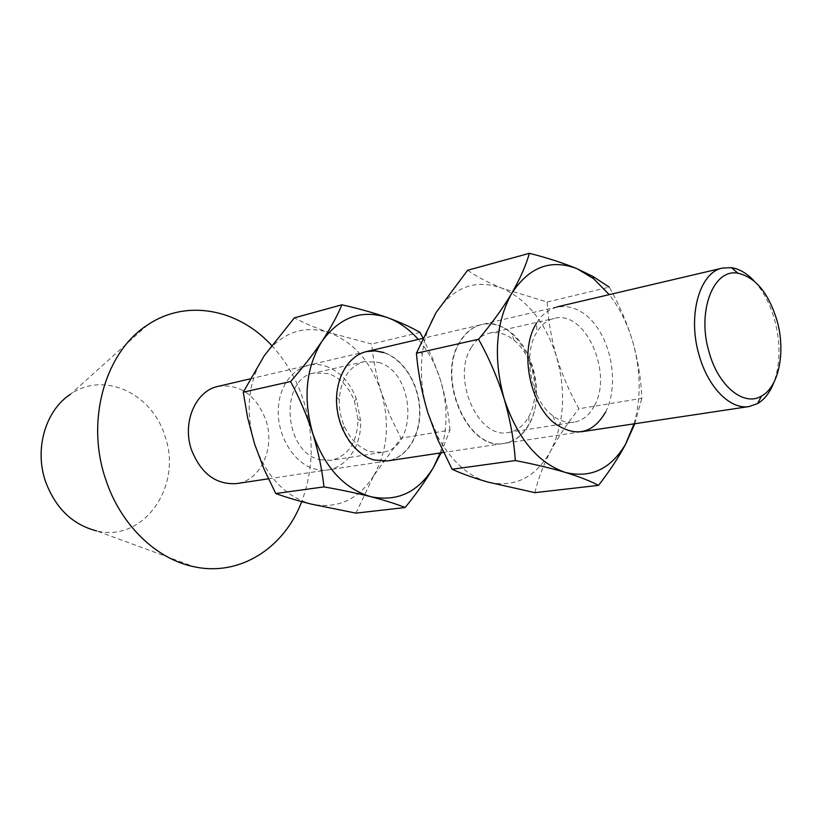 <?xml version="1.0" encoding="UTF-8"?>
<svg xmlns="http://www.w3.org/2000/svg" width="822" height="822" viewBox="0 0 822 822"><rect width="100%" height="100%" fill="white"/><g stroke="black" fill="none" stroke-linecap="round" stroke-linejoin="round"><path stroke-width="0.62" stroke-dasharray="4.11 3.08" d="M754.524 281.371C763.371 291.235 770.019 303.893 774.478 319.368C780.653 342.579 780.468 363.571 773.913 382.322M147.59 324.957L70.445 394.293C103.901 370.568 152.296 393.656 164.883 435.948C182.987 485.206 144.271 542.746 96.688 530.92L194.043 566.738M271.64 345.456C286.19 361.228 296.906 379.877 303.801 401.393C314.292 435.989 313.593 469.403 301.705 501.636M217.994 386.402C240.116 383.699 256.074 394.94 265.886 420.134C275.432 447.846 260.872 480.623 236.664 483.583M383.73 352.597C403.263 359.132 418.717 384.141 419.569 409.767C420.556 435.403 406.664 458.049 387.213 460.947L373.969 460.094C360.539 455.994 350.049 445.863 342.507 429.69C338.017 419.333 335.941 408.513 336.27 397.242C338.315 372.315 348.292 357.108 366.211 351.631L366.365 351.6M268.424 478.805L387.522 460.906C406.982 457.998 420.864 435.352 419.878 409.716C419.035 384.08 403.581 359.06 384.038 352.525M378.654 362.379C415.5 372.335 418.532 448.576 381.809 452.398L370.486 451.679C359.327 448.226 350.634 439.811 344.408 426.413C340.698 417.853 338.983 408.904 339.25 399.574C340.945 378.767 349.319 366.109 364.362 361.588L378.654 362.379M325.45 366.047C339.527 371.102 349.833 382.045 356.388 398.886L360.581 420.7C362.101 451.165 339.62 476.144 315.134 469.064C292.961 463.577 275.36 433.163 278.586 404.999C281.484 376.733 303.904 358.875 325.45 366.047M319.974 459.714L331.184 460.351C348.487 455.799 357.416 442.144 357.981 419.384L354.457 401.074C348.949 386.957 340.318 377.801 328.543 373.62L314.384 372.952C279.007 378.274 283.508 452.388 319.974 459.714M355.967 513.134L373.712 475.753L400.941 438.198L390.008 415.685L381.264 392.279C376.435 376.281 373.239 360.19 371.678 343.997L328.81 332.478C315.73 327.988 304.253 323.118 294.379 317.847M441.095 452.85L449.994 430.081L400.941 438.198M420.011 332.437L371.678 343.997M449.994 430.081C448.658 413.63 445.514 397.047 440.561 380.309L432.608 358.484L422.734 337.565M373.712 475.753C358.443 499.642 337.75 509.126 311.61 504.184C285.275 496.673 266.256 476.596 254.563 443.942C244.946 410.322 248.203 380.874 264.324 355.597C281.864 332.509 303.359 324.803 328.81 332.478C353.666 342.055 371.154 361.988 381.264 392.279C390.09 423.011 387.563 450.836 373.712 475.753M440.078 453.004C447.836 429.896 448 405.667 440.561 380.309C435.66 364.547 428.231 350.912 418.264 339.424M460.412 341.336C435.763 377.966 468.489 451.925 504.564 443.305C514.901 441.506 523.1 435.187 529.163 424.327L529.183 424.296C544.174 398.228 535.214 351.682 511.623 333.054C501.975 325.214 492.018 322.378 481.743 324.536C473.112 326.653 466.002 332.252 460.412 341.336M528.803 424.358C522.741 435.228 514.541 441.568 504.194 443.366C468.119 451.977 435.393 378.038 460.053 341.418C465.642 332.335 472.753 326.735 481.384 324.628C518.415 313.881 551.942 386.176 528.803 424.358M471.396 347.346C450.959 378.079 478.353 439.811 508.469 432.475C516.966 430.944 523.717 425.714 528.731 416.764L528.752 416.744C541.349 394.961 533.807 355.772 514.027 340.236C506.054 333.783 497.844 331.42 489.388 333.157C482.082 334.893 476.082 339.63 471.396 347.346M594.357 405.873C589.415 415.182 582.695 420.597 574.188 422.138C567.077 423.186 560.008 421.1 552.99 415.881C531.423 400.704 522.381 355.782 536.324 333.033L536.889 332.078C541.482 324.618 547.267 320.066 554.264 318.402C585.038 309.534 613.448 372.859 594.357 405.873M547.144 302.013L609.236 287.155C619.1 304.417 626.919 322.543 632.704 341.531C638.078 360.653 641.119 379.589 641.838 398.351L578.924 408.76C569.605 392.228 562.156 374.935 556.586 356.892C551.387 338.818 548.243 320.518 547.144 302.013L501.862 288.162C527.436 299.67 545.674 322.584 556.586 356.892C566.224 391.652 564.272 422.96 550.75 450.826C558.498 436.513 567.889 422.487 578.924 408.76M467.615 270.274C477.12 276.808 488.535 282.778 501.862 288.162C475.671 278.74 453.744 286.857 436.102 312.524C428.92 324.197 424.327 338.068 422.303 354.138L417.956 349.062M534.886 492.655C538.153 478.866 543.445 464.923 550.75 450.826C535.769 477.582 514.819 488.001 487.898 482.062C468.293 476.205 451.792 461.461 438.383 437.838L427.82 412.665C421.912 393.07 420.073 373.568 422.303 354.138M634.82 423.731L641.838 398.351M605.619 412.028C617.928 388.148 613.294 348.549 595.611 325.265C578.113 301.684 550.586 299.773 536.591 323.097L536.889 332.078M634.06 423.844C641.273 397.817 640.821 370.383 632.704 341.531C627.392 323.57 619.572 307.942 609.236 294.636M557.152 306.853L422.323 338.479M366.211 351.631L249.991 378.891M581.154 431.797L443.572 452.48M354.457 401.074L356.388 398.886M357.981 419.384L360.581 420.7M381.809 452.398L331.184 460.351M364.362 361.588L314.384 372.952M344.408 426.413L342.507 429.69M339.25 399.574L336.27 397.242M528.731 416.764L529.163 424.327M552.99 415.881L556.032 424.327M508.469 432.475L574.188 422.138M489.388 333.157L554.264 318.402M438.383 437.838L437.766 439.657M514.027 340.236L511.623 333.054"/><path stroke-width="1.23" d="M776.821 319.902C768.334 292.786 755.377 277.22 737.961 273.212C713.321 268.249 696.635 311.651 709.191 352.484C718.531 386.484 744.095 406.89 761.552 396.04C779.174 386.7 785.966 350.984 776.821 319.902M773.913 382.322C770.05 392.382 764.594 399.471 757.524 403.612L749.119 406.541C730.614 409.942 708.204 387.696 699.224 355.505C687.182 315.956 699.543 272.133 722.517 268.064L731.405 267.674C739.502 268.907 747.208 273.469 754.524 281.371M96.688 530.92C72.655 524.785 55.619 508.366 45.58 481.661C34.113 449.038 45.549 410.394 70.445 394.293M301.705 501.636C284.422 547.658 240.147 576.828 194.043 566.738C156.396 559.248 120.505 524.898 105.73 479.493C85.293 420.648 105.339 351.559 147.59 324.957C186.656 298.509 238.544 309.164 271.64 345.456M268.424 478.805L236.664 483.583C216.011 484.949 200.928 473.636 191.413 449.665C181.939 422.416 195.677 390.769 217.994 386.402L249.991 378.891M384.038 352.525L375.233 350.809L366.52 351.559C348.127 355.721 334.852 378.757 336.712 404.784C338.428 430.8 355.063 454.905 374.287 460.043L387.522 460.906L443.572 452.48M422.734 337.565L420.011 332.437C411.226 327.248 400.293 322.275 387.213 317.518C373.64 312.781 358.526 308.548 341.901 304.798L294.379 317.847L264.324 355.597L243.25 392.186L247.71 418.131L254.563 443.942L264.088 469.198L275.73 493.529L323.971 486.891C322.049 469.352 318.309 451.525 312.761 433.43C306.883 415.439 299.496 398.146 290.577 381.542L243.25 392.186M341.901 304.798C337.256 315.946 330.65 328.05 322.09 341.109C313.182 354.303 302.671 367.783 290.577 381.542M323.971 486.891C341.192 489.912 356.851 493.2 370.958 496.735C384.552 500.269 395.937 503.865 405.123 507.513L355.967 513.134L311.61 504.184C298.037 500.824 286.077 497.279 275.73 493.529M405.123 507.513C416.251 493.981 425.714 480.593 433.513 467.328L441.095 452.85M440.078 453.004L433.513 467.328C418.285 492.203 397.437 502.006 370.958 496.735C344.243 488.782 324.844 467.677 312.761 433.43C302.794 398.187 305.907 367.413 322.09 341.109C339.733 317.138 361.444 309.267 387.213 317.518C398.721 321.71 409.068 329.016 418.264 339.424M366.365 351.6L375.007 350.881L383.73 352.597M536.591 323.097L535.913 324.258C519.021 351.611 529.995 406.14 556.032 424.327C576.602 437.479 593.124 433.379 605.619 412.028M598.519 485.37C590.217 480.983 579.109 476.647 565.197 472.373C590.535 478.558 610.633 469.228 625.47 444.373L625.48 444.517C618.257 457.926 609.266 471.551 598.519 485.37L534.886 492.655L487.898 482.062C473.986 478.096 462.046 473.821 452.1 469.259L437.777 439.667L427.82 412.665C421.943 392.988 418.131 373.188 416.394 353.255L436.102 312.524L467.615 270.274L529.378 253.32C547.544 257.903 563.532 263.081 577.332 268.835L592.919 276.428L609.236 287.155M625.48 444.517L634.82 423.731M609.236 294.636L593.648 278.75L577.332 268.835C551.007 258.591 529.091 266.852 511.572 293.608C495.584 323.159 493.118 358.248 504.174 398.876C517.418 438.362 537.763 462.858 565.197 472.373C550.802 468.129 534.177 464.194 515.322 460.556C513.945 440.243 510.236 419.682 504.174 398.876C497.659 378.089 489.121 358.228 478.548 339.27C491.782 323.519 502.787 308.291 511.572 293.608C520.028 278.874 525.967 265.444 529.378 253.32M452.1 469.259L515.322 460.556M416.394 353.255L478.548 339.27M625.47 444.373L634.06 423.844M737.961 273.212L731.405 267.674M722.517 268.064L557.152 306.853M422.323 338.479L366.52 351.559M749.119 406.541L581.154 431.797M761.552 396.04L757.524 403.612M593.648 278.75L592.919 276.428"/></g></svg>
